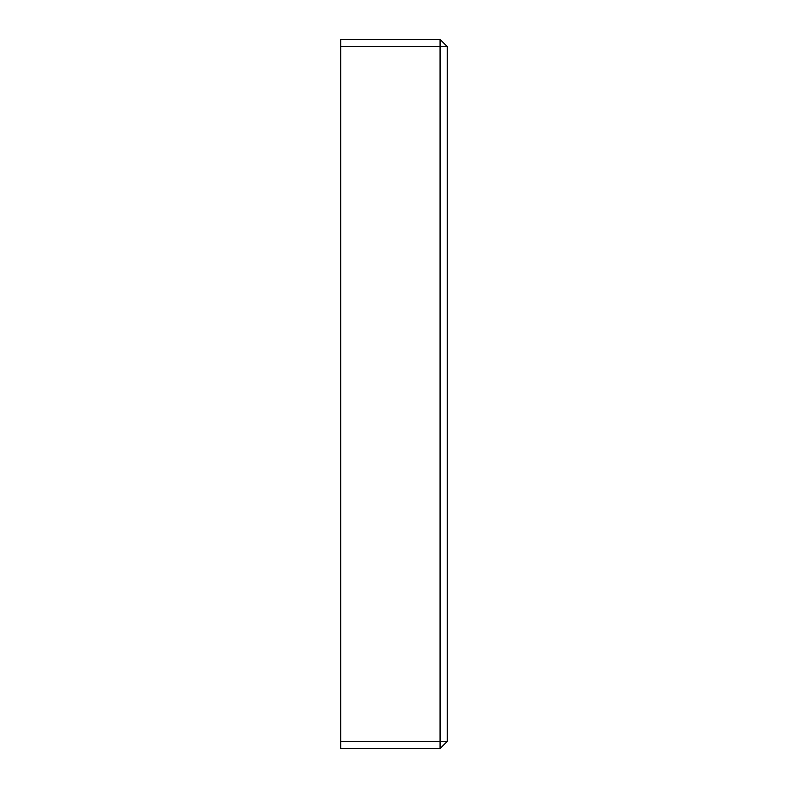 <?xml version="1.0" encoding="UTF-8"?>
<svg xmlns="http://www.w3.org/2000/svg" width="788" height="788" viewBox="0 0 788 788"><rect width="100%" height="100%" fill="white"/><g stroke="black" fill="none" stroke-linecap="round" stroke-linejoin="round"><path stroke-width="1.18" d="M447.19 741.508L440.098 748.6L440.098 741.508L447.19 741.508L447.19 46.492L440.098 46.492L440.098 39.4L447.19 46.492M440.098 39.4L340.81 39.4L340.81 46.492L440.098 46.492L440.098 741.508L340.81 741.508L340.81 748.6L440.098 748.6M340.81 360.855L340.81 370.665M340.81 374.024L340.81 390.779M340.81 413.897L340.81 417.344M340.81 741.508L340.81 46.492"/></g></svg>
